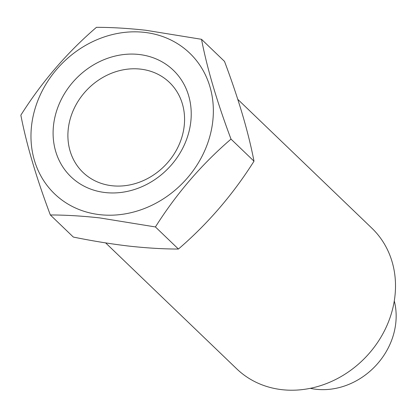 <?xml version="1.0" encoding="UTF-8"?>
<svg xmlns="http://www.w3.org/2000/svg" width="417" height="417" viewBox="0 0 417 417"><rect width="100%" height="100%" fill="white"/><g stroke="black" fill="none" stroke-linecap="round" stroke-linejoin="round"><path stroke-width="0.63" d="M105.209 192.545A73.872 64.312 133.9 0 1 55.211 115.89A73.872 64.312 133.9 0 1 139.116 54.491A73.872 64.312 133.9 0 1 189.115 131.147A73.872 64.312 133.9 0 1 105.209 192.545M111.912 185.732A62.394 54.325 133.9 0 1 83.004 172.419A62.394 54.325 133.9 0 1 76.238 104.406A62.394 54.325 133.9 0 1 140.555 69.123A62.394 54.325 133.9 0 1 169.464 82.436A62.394 54.325 133.9 0 1 176.229 150.454A62.394 54.325 133.9 0 1 111.912 185.732M144.548 32.375A97.536 84.917 133.9 0 1 210.564 133.586A97.536 84.917 133.9 0 1 99.778 214.661A97.536 84.917 133.9 0 1 33.761 113.45A97.536 84.917 133.9 0 1 144.548 32.375M155.426 226.947L99.705 217.903C81.993 215.954 65.537 214.979 50.348 214.974L73.335 237.065C92.61 240.99 111.183 244.002 129.056 246.108C146.977 248.068 163.428 249.043 178.419 249.038C207.729 223.846 232.926 194.567 254 161.197C248.376 132.027 238.54 98.756 224.508 61.393L201.515 39.302C207.145 68.471 216.976 101.743 231.013 139.111C201.703 164.298 176.506 193.582 155.426 226.947L178.419 249.038M50.348 214.974C36.357 177.772 26.526 144.506 20.85 115.17C41.804 81.946 66.996 52.667 96.436 27.329C111.626 27.334 128.082 28.309 145.794 30.259L201.515 39.302M394.279 300.912A68.847 59.944 133.9 0 1 315.982 389.259A68.847 59.944 133.9 0 1 310.29 388.331M237.794 99.355L371.886 228.193A97.536 84.917 133.9 0 1 382.467 334.517A97.536 84.917 133.9 0 1 281.923 389.671A97.536 84.917 133.9 0 1 236.736 368.857L105.637 242.903M231.013 139.111L254 161.197"/></g></svg>
